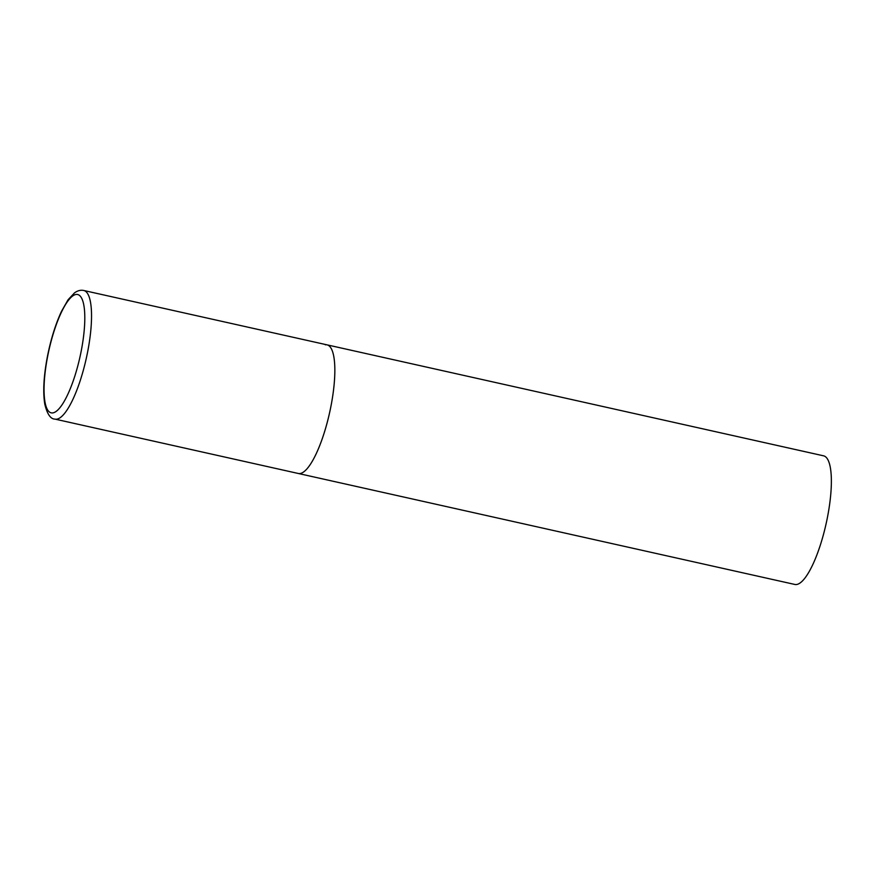 <?xml version="1.0" encoding="UTF-8"?>
<svg xmlns="http://www.w3.org/2000/svg" width="875" height="875" viewBox="0 0 875 875"><rect width="100%" height="100%" fill="white"/><g stroke="black" fill="none" stroke-linecap="round" stroke-linejoin="round"><path stroke-width="1.31" d="M325.325 344.805A65.898 17.27 102.6 0 1 327.064 344.859L823.594 455.831A65.898 17.27 102.6 0 1 826.766 520.712A65.898 17.27 102.6 0 1 796.589 584.511A65.898 17.27 102.6 0 1 794.85 584.456L298.32 473.484A65.898 17.27 -77.4 0 0 330.892 406.536A65.898 17.27 -77.4 0 0 327.064 344.859A65.898 17.27 102.6 0 1 330.236 409.741A65.898 17.27 102.6 0 1 300.059 473.539A65.898 17.27 102.6 0 1 298.32 473.484L55.016 419.114A65.898 17.27 -77.4 0 0 87.587 352.155A65.898 17.27 -77.4 0 0 83.77 290.489C80.686 289.844 77.623 290.62 74.572 292.819L68.097 299.731L61.523 311.292C55.606 324.023 50.925 338.997 47.48 356.213C43.717 375.812 42.809 391.759 44.778 404.064C47.184 414.116 50.597 419.136 55.016 419.114M47.688 356.114A60.627 15.881 -77.4 0 0 52.806 412.902A60.627 15.881 -77.4 0 0 81.167 351.258A60.627 15.881 -77.4 0 0 76.048 294.47A60.627 15.881 -77.4 0 0 47.688 356.114M327.064 344.859L83.77 290.489"/></g></svg>
